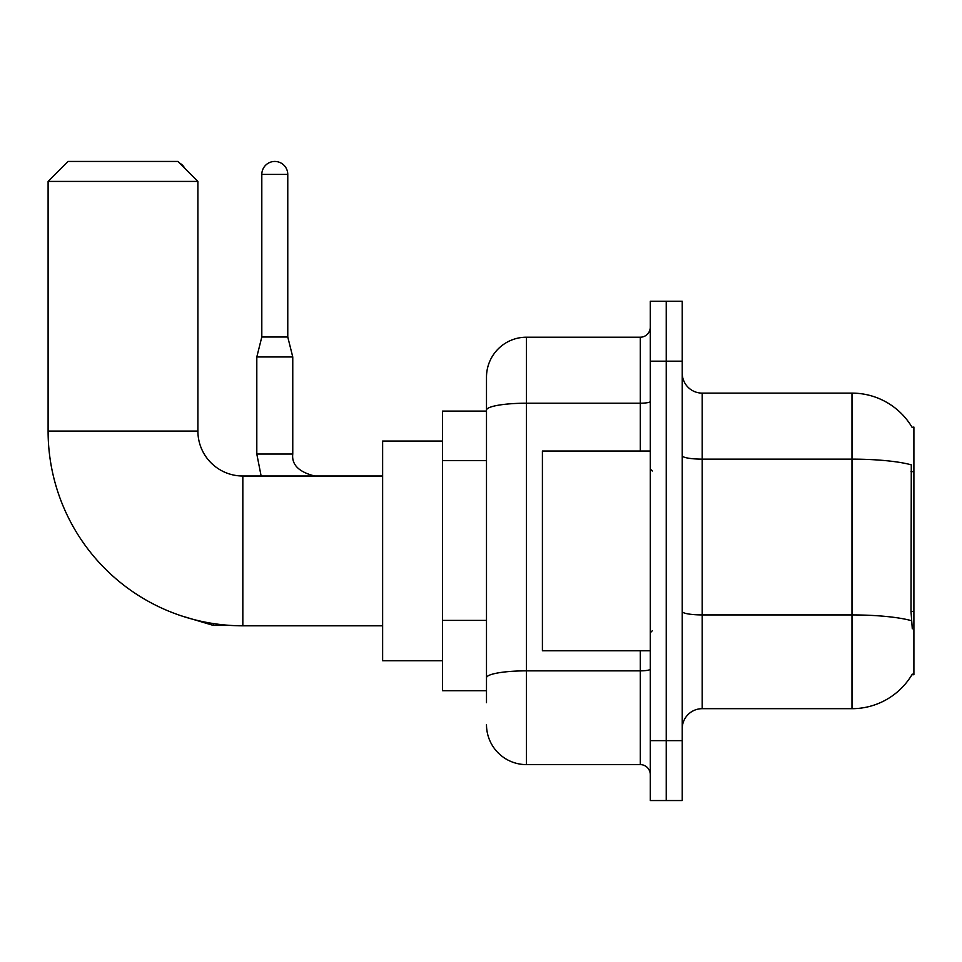 <?xml version="1.0" encoding="UTF-8"?>
<svg xmlns="http://www.w3.org/2000/svg" width="962" height="962" viewBox="0 0 962 962"><rect width="100%" height="100%" fill="white"/><g stroke="black" fill="none" stroke-linecap="round" stroke-linejoin="round"><path stroke-width="1.44" d="M702.188 708.681L851.983 708.681A69.901 69.901 0 0 0 912.289 674.134L911.94 674.735L913.9 674.735L913.9 427.08L912.084 427.32A69.901 69.901 0 0 0 851.983 393.121A69.901 69.901 0 0 1 911.94 427.08A69.901 69.901 0 0 0 851.983 393.121L702.188 393.121A19.974 19.974 0 0 1 682.226 373.148A19.974 19.974 0 0 0 702.188 393.121L702.188 708.681A19.974 19.974 0 0 0 682.226 728.655M486.495 702.693L486.495 410.149L486.495 411.099L442.556 411.099L442.556 690.704L486.495 690.704M666.245 740.644L666.245 800.552L682.226 800.552L682.226 740.644L666.245 740.644L666.245 800.552L650.264 800.552L650.264 740.644L666.245 740.644L666.245 361.171L666.245 740.644M650.264 740.644L650.264 301.25L666.245 301.25L666.245 361.171L666.245 301.25L682.226 301.25L682.226 740.644M912.289 628.799L911.002 611.447L911.291 464.85A69.901 12.133 180 0 0 851.983 459.139L851.983 393.121A69.901 69.901 0 0 1 912.084 427.32M640.283 451.046L640.283 403.21L526.442 403.21A39.947 6.938 180 0 0 486.495 410.149L486.495 377.14A39.947 39.947 0 0 1 526.442 337.205L526.442 764.61L640.283 764.61L640.283 650.769M526.442 337.205L640.283 337.205A9.981 9.981 0 0 0 650.264 327.212M486.495 448.629L486.495 377.14M486.495 684.716L486.495 632.371M650.264 774.59A9.981 9.981 0 0 0 640.283 764.61M526.442 764.61A39.947 39.947 0 0 1 486.495 724.663M650.264 451.046L542.412 451.046L542.412 650.769L650.264 650.769M382.635 625.805L242.833 625.805A194.733 194.733 0 0 1 48.1 431.072L48.1 181.421L68.074 161.448L177.922 161.448L197.895 181.421L48.1 181.421M242.833 625.805L242.833 476.01A44.937 44.937 0 0 1 197.895 431.072L197.895 181.421M442.556 441.053L382.635 441.053L382.635 660.75L442.556 660.75M179.461 162.987A12.987 12.987 0 0 1 184.764 168.29M287.77 337.001L261.808 337.001L261.808 174.423A12.987 12.987 0 0 1 274.783 161.448A12.987 12.987 0 0 1 287.77 174.423L287.77 337.001L292.761 356.974L292.761 454.04C291.558 464.694 298.881 472.017 314.73 476.01C298.881 472.017 291.558 464.694 292.761 454.04C291.558 464.694 298.881 472.017 314.73 476.01M292.761 454.04L256.806 454.04L256.806 356.974L292.761 356.974M913.9 471.633L911.002 471.633M913.9 611.447L911.002 611.447M486.495 460.606L442.556 460.606M486.495 620.394L442.556 620.394M851.983 708.681L851.983 459.139L702.188 459.139A19.974 3.463 0 0 1 682.226 455.675M911.507 620.694A69.901 12.133 180 0 0 851.983 614.922L702.188 614.922A19.974 3.463 -0 0 1 682.226 611.459M682.226 361.171L650.264 361.171M650.264 669.107A9.981 1.732 0 0 1 640.283 670.851L526.442 670.851A39.947 6.938 180 0 0 486.495 677.777M650.264 401.479A9.981 1.732 0 0 1 640.283 403.21L640.283 337.205M48.1 431.072L197.895 431.072M230.363 625.396L213.275 625.396L181.445 615.872L213.275 625.396L213.275 623.544M261.808 174.423L287.77 174.423M652.26 471.019L650.264 469.011M652.26 630.795L650.264 632.792M382.635 476.01L242.833 476.01M256.806 454.04L261.135 476.01M261.808 337.001L256.806 356.974"/></g></svg>
